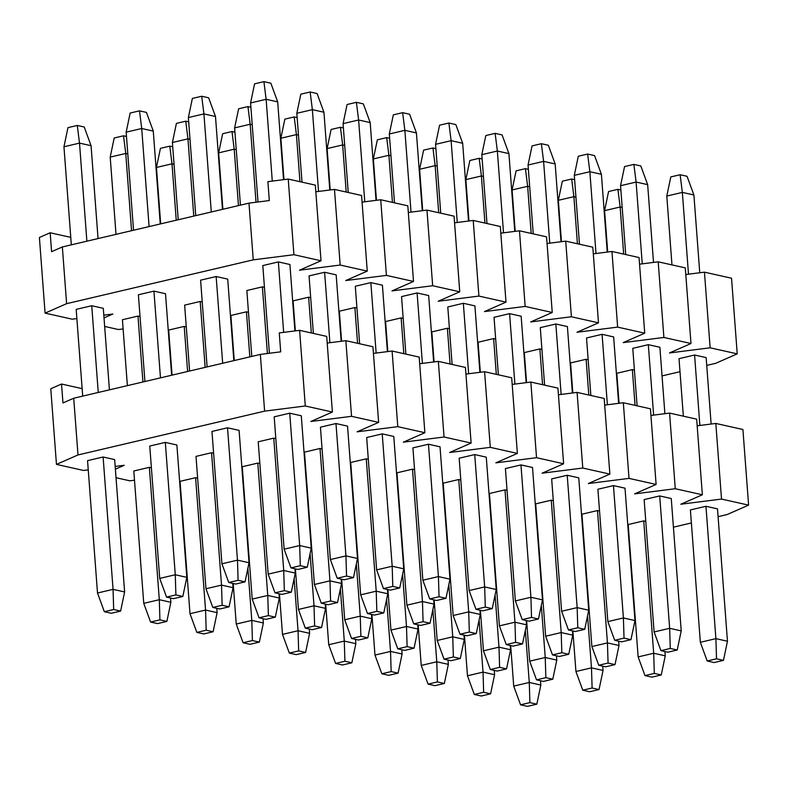 <?xml version="1.0" encoding="UTF-8"?>
<svg xmlns="http://www.w3.org/2000/svg" width="788" height="788" viewBox="0 0 788 788"><rect width="100%" height="100%" fill="white"/><g stroke="black" fill="none" stroke-linecap="round" stroke-linejoin="round"><path stroke-width="1.18" d="M260.345 354.413L264.61 411.139L77.992 454.952L73.717 398.226L260.345 354.413L280.686 351.832L279.267 332.92L299.607 330.339L326.695 336.397L332.388 412.035L310.856 421.481L351.546 416.32L345.853 340.682L327.197 343.046M77.992 454.952L56.46 464.388L50.777 388.76L61.533 384.032L82.139 388.642M264.61 411.139L305.291 405.978L299.607 330.339M305.291 405.978L332.388 412.035M307.241 567.261L311.25 548.133L301.292 415.778L289.728 413.188L274.185 416.842L284.133 549.197L299.686 545.552L300.307 565.705L290.979 567.892L297.913 569.448L307.241 567.261L300.307 565.705M103.11 457.001L113.058 589.365L97.505 593.009L87.557 460.655L103.11 457.001L114.664 459.591L124.622 591.946L113.058 589.365L113.679 609.518L104.351 611.705L111.285 613.261L120.623 611.074L113.679 609.518M227.525 427.795L237.474 560.15L221.921 563.804L211.972 431.44L227.525 427.795L239.089 430.376L249.038 562.74L237.474 560.15L238.104 580.313L228.766 582.499L235.701 584.056L245.038 581.859L238.104 580.313M165.313 442.393L175.271 574.757L159.718 578.412L149.759 446.047L165.313 442.393L176.876 444.984L186.825 577.348L175.271 574.757L175.891 594.91L166.564 597.107L173.498 598.653L182.826 596.467L175.891 594.91M335.974 423.53L345.932 555.895L330.379 559.549L320.43 427.185L335.974 423.53L347.538 426.121L357.496 558.475L345.932 555.895L346.553 576.048L337.225 578.244L344.159 579.791L353.487 577.604L346.553 576.048M166.869 621.417L159.925 619.861L150.597 622.057L157.531 623.604L166.869 621.417L170.868 602.288L159.304 599.707L143.751 603.362L133.802 470.997L149.356 467.343L151.394 467.806M291.284 592.202L284.35 590.655L275.012 592.842L281.946 594.398L291.284 592.202L295.283 573.083L283.719 570.502L268.166 574.147L258.218 441.792L273.771 438.138L275.82 438.591M229.072 606.809L222.137 605.263L212.809 607.45L219.744 608.996L229.072 606.809L233.071 587.69L221.517 585.1L205.963 588.754L196.005 456.39L211.558 452.745L213.607 453.199M382.219 433.873L392.178 566.237L376.625 569.891L366.676 437.527L382.219 433.873L393.783 436.463L403.742 568.828L392.178 566.237L392.798 586.39L383.47 588.587L390.405 590.133L399.733 587.947L392.798 586.39M213.115 631.759L206.17 630.203L196.842 632.4L203.777 633.946L213.115 631.759L217.114 612.64L205.55 610.05L189.997 613.704L180.048 481.34L195.601 477.686L197.64 478.149M337.53 602.554L330.596 600.998L321.258 603.184L328.192 604.741L337.53 602.554L341.529 583.425L329.965 580.845L314.412 584.489L304.464 452.135L320.017 448.48L322.065 448.943M275.317 617.152L268.383 615.605L259.055 617.792L265.989 619.348L275.317 617.152L279.316 598.033L267.762 595.442L252.209 599.097L242.251 466.732L257.804 463.088L259.853 463.541M428.465 444.225L438.423 576.58L422.87 580.234L412.922 447.87L428.465 444.225L440.029 446.806L449.987 579.17L438.423 576.58L439.044 596.743L429.716 598.929L436.651 600.476L445.978 598.289L439.044 596.743M383.776 612.897L376.841 611.34L367.504 613.537L374.438 615.083L383.776 612.897L387.775 593.768L376.211 591.187L360.658 594.841L350.709 462.477L366.262 458.823L368.311 459.286M474.721 454.568L484.669 586.922L469.116 590.576L459.168 458.212L474.721 454.568L486.275 457.148L496.233 589.513L484.669 586.922L485.29 607.085L475.962 609.272L482.896 610.828L492.224 608.631L485.29 607.085M430.021 623.239L423.087 621.683L413.749 623.879L420.694 625.426L430.021 623.239L434.021 604.12L422.457 601.53L406.904 605.184L396.955 472.82L412.508 469.165L414.557 469.628M520.966 464.91L530.915 597.274L515.362 600.919L505.413 468.565L520.966 464.91L532.521 467.491L542.479 599.855L530.915 597.274L531.536 617.428L522.208 619.614L529.142 621.171L538.47 618.974L531.536 617.428M476.267 633.582L469.333 632.035L459.995 634.222L466.939 635.778L476.267 633.582L480.266 614.463L468.702 611.872L453.149 615.526L443.201 483.162L458.754 479.518L460.803 479.971M567.212 475.253L577.161 607.617L561.608 611.261L551.659 478.907L567.212 475.253L578.766 477.843L588.725 610.198L577.161 607.617L577.781 627.77L568.453 629.957L575.388 631.513L584.726 629.326L577.781 627.77M522.513 643.924L515.579 642.378L506.241 644.564L513.185 646.121L522.513 643.924L526.512 624.805L514.948 622.215L499.395 625.869L489.446 493.505L505 489.86L507.048 490.313M613.458 485.595L623.406 617.959L607.853 621.614L597.905 489.249L613.458 485.595L625.012 488.186L634.97 620.54L623.406 617.959L624.027 638.113L614.699 640.309L621.634 641.856L630.971 639.669L624.027 638.113M568.759 654.267L561.824 652.72L552.486 654.907L559.431 656.463L568.759 654.267L572.758 635.148L561.194 632.567L545.641 636.212L535.692 503.857L551.245 500.203L553.294 500.656M659.704 495.938L669.652 628.302L654.099 631.956L644.151 499.592L659.704 495.938L671.258 498.528L681.216 630.893L669.652 628.302L670.273 648.455L660.945 650.652L667.879 652.198L677.217 650.011L670.273 648.455M615.004 664.619L608.07 663.063L598.732 665.259L605.676 666.806L615.004 664.619L619.004 645.49L607.44 642.909L591.886 646.554L581.938 514.2L597.491 510.545L599.54 511.008M705.95 506.29L715.898 638.644L700.345 642.299L690.396 509.935L705.95 506.29L717.504 508.871L727.462 641.235L715.898 638.644L716.519 658.807L707.191 660.994L714.125 662.55L723.463 660.354L716.519 658.807M661.25 674.961L654.316 673.405L644.978 675.602L651.922 677.148L661.25 674.961L665.249 655.843L653.685 653.252L638.142 656.906L628.184 524.542L643.737 520.888L645.786 521.351M116.033 477.715L129.793 480.798L134.492 480.197M115.186 466.437L124.238 465.294L115.393 469.175M56.46 464.388L83.548 470.456L88.246 469.855M61.533 384.032L62.961 402.944L73.717 398.226M345.853 340.682L372.941 346.74L378.634 422.378L351.546 416.32M397.792 426.663L392.099 351.024L419.186 357.092L424.88 432.72L397.792 426.663L357.102 431.824L378.634 422.378M392.099 351.024L373.443 353.398M444.038 437.005L438.345 361.377L465.432 367.435L471.125 443.063L444.038 437.005L403.348 442.166L424.88 432.72M438.345 361.377L419.689 363.741M490.284 447.348L484.59 371.719L511.688 377.777L517.371 453.415L490.284 447.348L449.593 452.509L471.125 443.063M484.59 371.719L465.935 374.083M536.529 457.7L530.836 382.062L557.934 388.12L563.617 463.758L536.529 457.7L495.839 462.851L517.371 453.415M530.836 382.062L512.18 384.426M582.775 468.042L577.082 392.404L604.179 398.462L609.863 474.1L582.775 468.042L542.085 473.204L563.617 463.758M577.082 392.404L558.426 394.768M629.021 478.385L623.328 402.747L650.425 408.805L656.109 484.443L629.021 478.385L588.331 483.546L609.863 474.1M623.328 402.747L604.672 405.111M675.267 488.727L669.573 413.089L696.671 419.157L702.354 494.785L675.267 488.727L634.586 493.889L656.109 484.443M669.573 413.089L650.918 415.463M721.513 499.07L715.819 423.442L742.917 429.499L748.6 505.128L721.513 499.07L680.832 504.231L702.354 494.785M715.819 423.442L697.163 425.806M718.095 516.682L727.078 514.574L748.6 505.128M673.415 527.172L691.371 522.956M529.9 702.62L520.563 704.807L527.497 706.363L536.835 704.167L529.9 702.62L529.27 682.457L540.834 685.048L540.509 680.753M536.835 704.167L540.834 685.048M525.35 630.351L529.27 682.457L513.717 686.112L520.563 704.807M510.673 645.559L513.717 686.112M483.655 692.268L474.317 694.464L481.251 696.011L490.589 693.824L483.655 692.268L483.024 672.115L494.588 674.705L494.263 670.401M490.589 693.824L494.588 674.705M479.104 619.998L483.024 672.115L467.471 675.769L474.317 694.464M464.428 635.217L467.471 675.769M437.399 681.925L428.071 684.122L435.006 685.668L444.343 683.482L437.399 681.925L436.779 661.772L448.342 664.363L448.017 660.058M444.343 683.482L448.342 664.363M432.858 609.656L436.779 661.772L421.225 665.427L428.071 684.122M418.182 624.864L421.225 665.427M391.153 671.583L381.825 673.779L388.76 675.326L398.098 673.139L391.153 671.583L390.533 651.43L402.097 654.01L401.772 649.716M398.098 673.139L402.097 654.01M386.613 599.313L390.533 651.43L374.98 655.074L381.825 673.779M371.936 614.522L374.98 655.074M344.908 661.24L335.58 663.427L342.514 664.983L351.852 662.787L344.908 661.24L344.287 641.087L355.851 643.668L355.526 639.373M351.852 662.787L355.851 643.668M340.367 588.971L344.287 641.087L328.734 644.732L335.58 663.427M325.69 604.179L328.734 644.732M298.662 650.898L289.334 653.085L296.268 654.641L305.606 652.444L298.662 650.898L298.041 630.735L309.605 633.325L309.28 629.031M305.606 652.444L309.605 633.325M294.121 578.628L298.041 630.735L282.488 634.389L289.334 653.085M279.445 593.837L282.488 634.389M252.416 640.555L243.088 642.742L250.023 644.298L259.36 642.102L252.416 640.555L251.796 620.392L263.359 622.983L263.034 618.688M259.36 642.102L263.359 622.983M247.875 568.276L251.796 620.392L236.242 624.047L243.088 642.742M233.199 583.494L236.242 624.047M195.601 477.686L205.55 610.05L206.17 630.203M174.04 164.259L172.001 163.805L176.236 220.216M172.06 375.137L168.671 330.074L184.225 326.419L187.613 371.483M217.114 612.64L216.789 608.336M172.73 146.804L169.775 146.144L172.001 163.805L156.448 167.46L160.683 223.861M156.448 167.46L160.447 148.331L169.775 146.144M189.997 613.704L196.842 632.4M149.356 467.343L159.304 599.707L159.925 619.861M127.794 153.916L125.755 153.463L131.557 230.707M127.38 385.627L122.426 319.731L137.979 316.077L142.933 381.973M170.868 602.288L170.543 597.994M126.484 136.462L123.529 135.802L125.755 153.463L110.202 157.107L116.003 234.351M110.202 157.107L114.201 137.989L123.529 135.802M143.751 603.362L150.597 622.057M120.623 611.074L124.622 591.946M98.047 238.567L91.063 145.701L79.509 143.111L86.877 241.197M82.701 396.118L76.18 309.379L91.733 305.734L98.254 392.463M109.424 389.843L103.297 308.315L91.733 305.734M91.063 145.701L84.218 127.006L77.283 125.45L79.509 143.111L63.956 146.765L71.324 244.841M63.956 146.765L67.955 127.646L77.283 125.45M97.505 593.009L104.351 611.705M592.103 688.013L582.775 690.199L589.71 691.756L599.038 689.559L592.103 688.013L591.483 667.86L603.047 670.44L602.721 666.146M599.038 689.559L603.047 670.44M587.562 615.743L591.483 667.86L575.93 671.504L582.775 690.199M572.876 630.952L575.93 671.504M545.857 677.67L536.529 679.857L543.464 681.413L552.792 679.217L545.857 677.67L545.237 657.507L556.801 660.098L556.476 655.803M552.792 679.217L556.801 660.098M541.317 605.401L545.237 657.507L529.684 661.162L536.529 679.857M526.63 620.609L529.684 661.162M499.612 667.328L490.284 669.514L497.218 671.071L506.546 668.874L499.612 667.328L498.991 647.165L510.555 649.755L510.23 645.461M506.546 668.874L510.555 649.755M495.071 595.048L498.991 647.165L483.438 650.819L490.284 669.514M480.385 610.267L483.438 650.819M453.366 656.975L444.038 659.172L450.972 660.718L460.3 658.532L453.366 656.975L452.745 636.822L464.299 639.413L463.984 635.108M460.3 658.532L464.299 639.413M448.825 584.706L452.745 636.822L437.192 640.477L444.038 659.172M434.139 599.914L437.192 640.477M407.12 646.633L397.792 648.829L404.727 650.376L414.055 648.189L407.12 646.633L406.5 626.48L418.054 629.06L417.739 624.766M414.055 648.189L418.054 629.06M402.579 574.363L406.5 626.48L390.946 630.134L397.792 648.829M387.893 589.572L390.946 630.134M360.874 636.29L351.546 638.477L358.481 640.033L367.809 637.847L360.874 636.29L360.254 616.137L371.808 618.718L371.493 614.423M367.809 637.847L371.808 618.718M356.334 564.021L360.254 616.137L344.701 619.782L351.546 638.477M341.647 579.229L344.701 619.782M314.629 625.948L305.301 628.135L312.235 629.691L321.563 627.494L314.629 625.948L314.008 605.795L325.562 608.375L325.247 604.081M321.563 627.494L325.562 608.375M310.088 553.678L314.008 605.795L298.455 609.439L305.301 628.135M295.401 568.887L298.455 609.439M257.804 463.088L267.762 595.442L268.383 615.605M236.252 149.661L234.203 149.198L238.449 205.609M234.272 360.53L230.884 315.466L246.437 311.812L249.826 356.875M279.316 598.033L279.001 593.738M234.942 132.197L231.987 131.537L234.203 149.198L218.65 152.852L222.896 209.263M218.65 152.852L222.649 133.733L231.987 131.537M252.209 599.097L259.055 617.792M211.558 452.745L221.517 585.1L222.137 605.263M190.007 139.309L187.958 138.855L193.769 216.099M189.593 371.02L184.638 305.123L200.191 301.469L205.146 367.366M233.071 587.69L232.756 583.396M188.696 121.854L185.741 121.194L187.958 138.855L172.405 142.51L178.216 219.754M172.405 142.51L176.404 123.381L185.741 121.194M205.963 588.754L212.809 607.45M182.826 596.467L186.825 577.348M160.259 223.969L153.276 131.094L141.712 128.513L149.09 226.589M144.913 381.51L138.392 294.781L153.936 291.127L160.466 377.856M171.636 375.236L165.5 293.717L153.936 291.127M153.276 131.094L146.43 112.398L139.496 110.852L141.712 128.513L126.159 132.157L133.536 230.244M126.159 132.157L130.158 113.039L139.496 110.852M159.718 578.412L166.564 597.107M643.737 520.888L653.685 653.252L654.316 673.405M622.185 207.461L620.136 207.008L623.672 254.1M619.072 403.289L616.807 373.276L632.36 369.621L635.049 405.367M665.249 655.843L664.924 651.538M620.865 190.007L617.92 189.347L620.136 207.008L604.583 210.652L607.696 252.022M604.583 210.652L608.582 191.533L617.92 189.347M638.142 656.906L644.978 675.602M597.491 510.545L607.44 642.909L608.07 663.063M575.939 197.118L573.891 196.665L577.427 243.758M572.827 392.946L570.561 362.923L586.114 359.279L588.803 395.024M619.004 645.49L618.678 641.196M574.619 179.664L571.674 179.004L573.891 196.665L558.337 200.31L561.45 241.68M558.337 200.31L562.337 181.191L571.674 179.004M591.886 646.554L598.732 665.259M551.245 500.203L561.194 632.567L561.824 652.72M529.694 186.776L527.645 186.313L531.181 233.415M526.571 382.604L524.315 352.581L539.869 348.936L542.558 384.682M572.758 635.148L572.433 630.853M528.374 169.312L525.429 168.652L527.645 186.313L512.092 189.967L515.204 231.327M512.092 189.967L516.091 170.848L525.429 168.652M545.641 636.212L552.486 654.907M505 489.86L514.948 622.215L515.579 642.378M483.448 176.433L481.399 175.97L484.935 223.063M480.325 372.261L478.07 342.238L493.623 338.584L496.312 374.339M526.512 624.805L526.187 620.511M482.128 158.969L479.183 158.309L481.399 175.97L465.846 179.625L468.959 220.985M465.846 179.625L469.845 160.506L479.183 158.309M499.395 625.869L506.241 644.564M458.754 479.518L468.702 611.872L469.333 632.035M437.202 166.081L435.153 165.628L438.689 212.721M434.08 361.909L431.824 331.896L447.377 328.241L450.066 363.997M480.266 614.463L479.941 610.168M435.882 148.627L432.937 147.967L435.153 165.628L419.6 169.282L422.713 210.642M419.6 169.282L423.599 150.153L432.937 147.967M453.149 615.526L459.995 634.222M412.508 469.165L422.457 601.53L423.087 621.683M390.956 155.738L388.908 155.285L392.444 202.378M387.834 351.566L385.578 321.553L401.131 317.899L403.82 353.654M434.021 604.12L433.695 599.816M389.636 138.284L386.681 137.624L388.908 155.285L373.354 158.94L376.467 200.3M373.354 158.94L377.353 139.811L386.681 137.624M406.904 605.184L413.749 623.879M366.262 458.823L376.211 591.187L376.841 611.34M344.711 145.396L342.662 144.943L346.198 192.036M341.588 341.224L339.332 311.211L354.886 307.556L357.575 343.302M387.775 593.768L387.45 589.473M343.391 127.942L340.436 127.282L342.662 144.943L327.109 148.587L330.221 189.957M327.109 148.587L331.108 129.468L340.436 127.282M360.658 594.841L367.504 613.537M320.017 448.48L329.965 580.845L330.596 600.998M298.465 135.053L296.416 134.59L299.952 181.693M295.342 330.881L293.087 300.858L308.64 297.214L311.329 332.96M341.529 583.425L341.204 579.131M297.145 117.599L294.19 116.929L296.416 134.59L280.863 138.245L283.976 179.615M280.863 138.245L284.862 119.126L294.19 116.929M314.412 584.489L321.258 603.184M273.771 438.138L283.719 570.502L284.35 590.655M252.219 124.711L250.17 124.248L256.031 202.24M251.796 356.412L246.841 290.516L262.394 286.862L267.408 353.516M295.283 573.083L294.958 568.788M250.899 107.247L247.944 106.587L250.17 124.248L234.617 127.902L240.429 205.146M234.617 127.902L238.616 108.783L247.944 106.587M268.166 574.147L275.012 592.842M245.038 581.859L249.038 562.74M222.462 209.362L215.488 116.496L203.925 113.905L211.292 211.982M207.116 366.903L200.595 280.173L216.148 276.519L222.669 363.258M233.839 360.628L227.712 279.11L216.148 276.519M215.488 116.496L208.643 97.801L201.698 96.244L203.925 113.905L188.371 117.56L195.749 215.636M188.371 117.56L192.371 98.441L201.698 96.244M221.921 563.804L228.766 582.499M723.463 660.354L727.462 641.235M699.754 272.766L693.903 194.991L682.349 192.4L688.495 274.194M683.344 416.172L679.02 358.668L694.573 355.014L699.872 425.461M711.131 424.033L706.137 357.604L694.573 355.014M693.903 194.991L687.057 176.295L680.123 174.739L682.349 192.4L666.796 196.054L671.967 264.906M666.796 196.054L670.795 176.926L680.123 174.739M700.345 642.299L707.191 660.994M677.217 650.011L681.216 630.893M653.508 262.414L647.657 184.638L636.103 182.058L642.25 263.842M637.098 405.83L632.774 348.326L648.327 344.671L653.626 415.118M664.885 413.69L659.891 347.262L648.327 344.671M647.657 184.638L640.811 165.943L633.877 164.397L636.103 182.058L620.55 185.712L625.721 254.554M620.55 185.712L624.549 166.583L633.877 164.397M654.099 631.956L660.945 650.652M630.971 639.669L634.97 620.54M607.262 252.071L601.411 174.296L589.857 171.715L596.004 253.5M590.852 395.487L586.528 337.983L602.081 334.329L607.381 404.776M618.639 403.348L613.645 336.909L602.081 334.329M601.411 174.296L594.566 155.6L587.631 154.054L589.857 171.715L574.304 175.36L579.475 244.211M574.304 175.36L578.303 156.241L587.631 154.054M607.853 621.614L614.699 640.309M584.726 629.326L588.725 610.198M561.017 241.729L555.166 163.953L543.602 161.373L549.758 243.157M544.606 385.145L540.282 327.631L555.835 323.986L561.135 394.424M572.393 393.005L567.399 326.567L555.835 323.986M555.166 163.953L548.32 145.258L541.386 143.702L543.602 161.373L528.058 165.017L533.23 233.869M528.058 165.017L532.058 145.898L541.386 143.702M561.608 611.261L568.453 629.957M538.47 618.974L542.479 599.855M514.771 231.386L508.92 153.611L497.356 151.02L503.512 232.815M498.361 374.793L494.037 317.288L509.59 313.644L514.889 384.081M526.148 382.653L521.154 316.224L509.59 313.644M508.92 153.611L502.074 134.915L495.14 133.359L497.356 151.02L481.813 154.675L486.984 223.526M481.813 154.675L485.812 135.556L495.14 133.359M515.362 600.919L522.208 619.614M492.224 608.631L496.233 589.513M468.525 221.044L462.674 143.268L451.11 140.678L457.267 222.472M452.115 364.45L447.791 306.946L463.344 303.291L468.643 373.739M479.902 372.31L474.908 305.882L463.344 303.291M462.674 143.268L455.828 124.573L448.894 123.017L451.11 140.678L435.567 144.332L440.738 213.184M435.567 144.332L439.566 125.213L448.894 123.017M469.116 590.576L475.962 609.272M445.978 598.289L449.987 579.17M422.279 210.701L416.428 132.926L404.865 130.335L411.021 212.13M405.869 354.108L401.545 296.603L417.098 292.949L422.398 363.396M433.656 361.968L428.662 295.539L417.098 292.949M416.428 132.926L409.583 114.221L402.648 112.674L404.865 130.335L389.321 133.99L394.493 202.841M389.321 133.99L393.32 114.861L402.648 112.674M422.87 580.234L429.716 598.929M399.733 587.947L403.742 568.828M376.034 200.349L370.183 122.573L358.619 119.993L364.775 201.777M359.624 343.765L355.299 286.261L370.853 282.606L376.142 353.054M387.41 351.625L382.407 285.197L370.853 282.606M370.183 122.573L363.337 103.878L356.403 102.332L358.619 119.993L343.066 123.637L348.247 192.489M343.066 123.637L347.075 104.518L356.403 102.332M376.625 569.891L383.47 588.587M353.487 577.604L357.496 558.475M329.788 190.007L323.937 112.231L312.373 109.65L318.529 191.435M313.378 333.423L309.054 275.908L324.607 272.264L329.896 342.711M341.165 341.283L336.161 274.845L324.607 272.264M323.937 112.231L317.091 93.536L310.157 91.989L312.373 109.65L296.82 113.295L302.001 182.146M296.82 113.295L300.829 94.176L310.157 91.989M330.379 559.549L337.225 578.244M311.25 548.133L299.686 545.552L289.728 413.188M283.542 179.664L277.691 101.888L266.127 99.298L272.284 181.092M269.397 353.26L262.808 265.566L278.361 261.921L283.65 332.359M294.919 330.93L289.915 264.502L278.361 261.921M277.691 101.888L270.845 83.193L263.911 81.637L266.127 99.298L250.574 102.952L258.021 201.994M250.574 102.952L254.583 83.833L263.911 81.637M284.133 549.197L290.979 567.892M248.978 203.137L253.244 259.863L66.616 303.675L62.35 246.949L248.978 203.137L269.319 200.556L267.89 181.654L288.231 179.073L315.328 185.131L321.011 260.769L299.489 270.205L340.17 265.044L334.476 189.416L315.821 191.779M66.616 303.675L45.083 313.122L39.4 237.483L50.166 232.765L70.762 237.375M253.244 259.863L293.924 254.701L288.231 179.073M293.924 254.701L321.011 260.769M137.979 316.077L140.028 316.53M262.394 286.862L264.443 287.325M200.191 301.469L202.23 301.932M184.225 326.419L186.273 326.872M308.64 297.214L310.689 297.667M246.437 311.812L248.476 312.275M354.886 307.556L356.934 308.01M401.131 317.899L403.18 318.352M447.377 328.241L449.426 328.704M493.623 338.584L495.672 339.047M539.869 348.936L541.917 349.389M586.114 359.279L588.163 359.732M632.36 369.621L634.409 370.074M104.656 326.449L118.427 329.522L123.115 328.931M103.809 315.17L112.861 314.018L104.016 317.899M45.083 313.122L72.181 319.179L76.869 318.588M50.166 232.765L51.584 251.677L62.35 246.949M334.476 189.416L361.574 195.473L367.257 271.111L340.17 265.044M386.416 275.396L380.722 199.758L407.82 205.816L413.503 281.454L386.416 275.396L345.735 280.558L367.257 271.111M380.722 199.758L362.066 202.122M432.661 285.739L426.968 210.101L454.065 216.158L459.749 291.796L432.661 285.739L391.981 290.9L413.503 281.454M426.968 210.101L408.322 212.464M478.907 296.081L473.224 220.443L500.311 226.511L505.995 302.139L478.907 296.081L438.226 301.243L459.749 291.796M473.224 220.443L454.568 222.817M525.153 306.424L519.469 230.795L546.557 236.853L552.24 312.481L525.153 306.424L484.472 311.585L505.995 302.139M519.469 230.795L500.813 233.159M571.399 316.766L565.715 241.138L592.803 247.196L598.486 322.834L571.399 316.766L530.718 321.928L552.24 312.481M565.715 241.138L547.059 243.502M617.644 327.119L611.961 251.48L639.048 257.538L644.732 333.176L617.644 327.119L576.964 332.27L598.486 322.834M611.961 251.48L593.305 253.844M663.89 337.461L658.207 261.823L685.294 267.881L690.977 343.519L663.89 337.461L623.21 342.622L644.732 333.176M658.207 261.823L639.551 264.187M710.136 347.804L704.452 272.165L731.54 278.223L737.223 353.861L710.136 347.804L669.455 352.965L690.977 343.519M704.452 272.165L685.796 274.529M706.718 365.415L715.701 363.307L737.223 353.861M662.038 375.906L679.995 371.69"/></g></svg>
